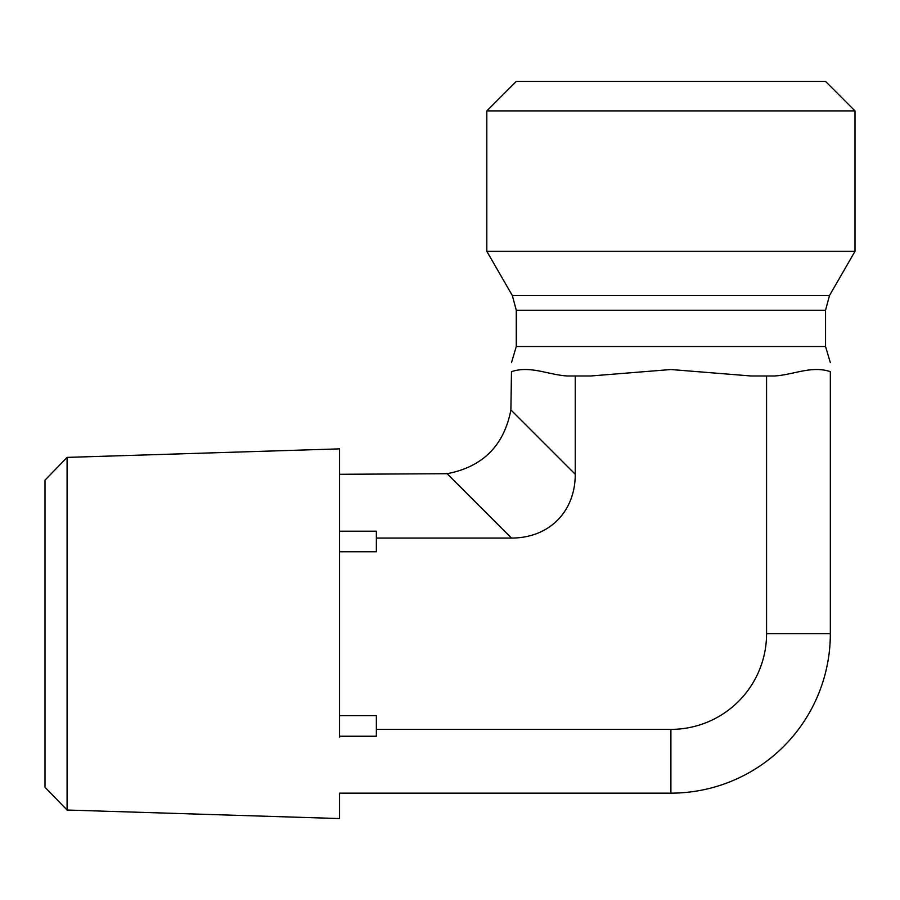 <?xml version="1.0" encoding="UTF-8"?>
<svg xmlns="http://www.w3.org/2000/svg" width="900" height="900" viewBox="0 0 900 900"><rect width="100%" height="100%" fill="white"/><g stroke="black" fill="none" stroke-linecap="round" stroke-linejoin="round"><path stroke-width="1.35" d="M67.084 457.391L45 480.173L45 787.252L67.084 810.034L67.084 457.391L339.536 448.875L339.548 737.077M339.536 531.202L339.548 530.359L339.536 531.202L376.369 531.202L376.369 551.767L339.548 551.767L339.548 553.151M339.536 715.658L339.548 713.959L339.536 715.658L376.369 715.658L376.369 736.234L339.548 736.234M339.548 817.808L339.548 793.148L670.905 793.148L670.905 729.371L376.369 729.371M339.548 530.359L339.548 449.629L339.548 474.289L447.12 473.704L511.481 538.065A95.062 73.631 45 0 0 575.257 474.289L575.257 375.986L567.551 375.986C548.854 375.041 530.336 365.276 511.481 371.666C511.481 360.562 511.481 360.562 511.481 371.666L510.896 409.928C504.034 445.59 482.782 466.841 447.12 473.704M670.905 110.903L855 110.903L855 251.336L486.821 251.336L486.821 110.903L670.905 110.903M855 110.903L825.548 81.439L516.274 81.439L486.821 110.903M766.564 375.986L766.564 633.712L830.34 633.712L830.34 371.666C830.34 360.562 830.34 360.562 830.34 371.666C811.485 365.276 792.967 375.041 774.27 375.986L751.151 375.986L670.905 369.529L590.67 375.986L575.257 375.986M766.564 633.712A95.659 95.659 0 0 1 670.905 729.371M511.481 538.065L376.369 538.065M339.548 713.959L339.548 553.477M830.34 633.712A159.424 159.424 0 0 1 670.905 793.148M830.34 362.632L825.548 346.534L516.274 346.534L511.481 362.632M516.274 310.241L512.325 295.515L829.496 295.515L825.548 310.241L516.274 310.241L516.274 346.534M575.257 474.289L510.896 409.928M67.084 810.034L339.536 818.561M339.536 448.875L339.548 449.629M825.548 310.241L825.548 346.534M829.496 295.515L855 251.336M512.325 295.515L486.821 251.336"/></g></svg>
